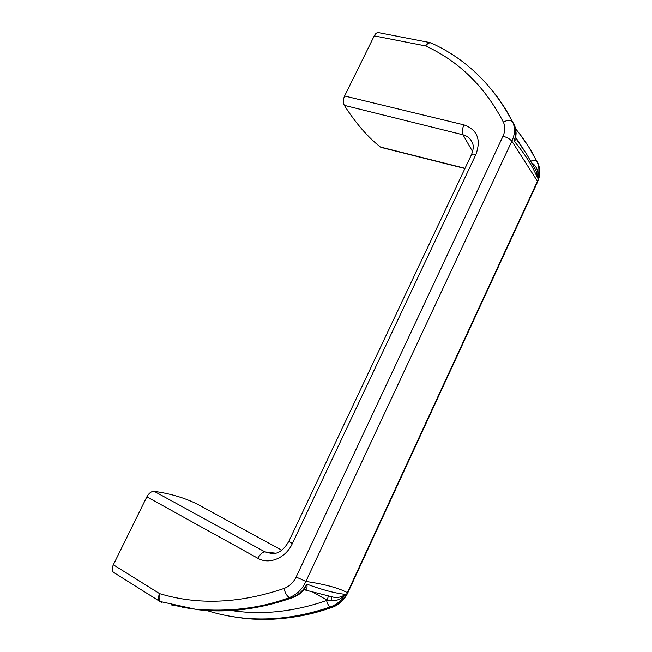 <?xml version="1.0" encoding="UTF-8"?>
<svg xmlns="http://www.w3.org/2000/svg" width="652" height="652" viewBox="0 0 652 652"><rect width="100%" height="100%" fill="white"/><g stroke="black" fill="none" stroke-linecap="round" stroke-linejoin="round"><path stroke-width="0.98" d="M475.903 154.491L475.789 154.467C473.083 153.848 471.583 154.059 471.282 155.086L288.86 541.266L292.324 543.605C285.861 557.949 269.357 564.999 257.923 558.291L146.855 496.824L113.334 564.787L159.61 593.638C198.029 605.276 239.504 603.556 284.036 588.479C289.301 586.507 293.335 582.684 296.13 577.02L503.002 136.219C505.276 131.125 505.381 126.398 503.328 122.046C484.892 86.675 458.975 61.304 425.593 45.933L374.248 35.876L344.59 95.999L463.922 124.866C477.305 129.675 481.298 139.552 475.903 154.491L292.324 543.605M513.98 124.328L504.681 107.89M531.918 162.976L533.328 163.978C537.272 167.654 538.674 172.34 537.533 178.037C532.586 166.064 524.762 153.725 514.045 141.036C516.205 135.16 516.245 129.74 514.183 124.776L512.977 122.747C515.3 128.46 514.925 134.597 511.853 141.158C509.823 138.941 506.873 137.295 503.002 136.219M516.335 139.235L514.045 141.036L515.928 136.309M530.883 161.183C533.686 159.976 535.667 159.993 536.808 161.215L537.476 162.658C539.351 167.352 539.367 172.478 537.533 178.037L536.653 172.022L535.3 169.267M231.362 610.516C261.851 615.211 293.587 611.886 326.57 600.557C327.483 604.054 328.779 606.173 330.45 606.898C299.733 617.42 269.969 621.063 241.15 617.827C229.268 616.49 217.858 614.054 206.92 610.525L206.774 610.492C217.768 614.029 229.227 616.474 241.15 617.827L243.661 618.292C275.935 620.916 305.193 617.289 331.436 607.419L330.45 606.898C336.856 604.518 341.762 600.329 345.177 594.347C341.436 599.001 336.66 601.16 330.849 600.818L327.32 600.28L312.887 592.171M326.57 600.557L327.32 600.28L328.298 596.075M292.74 597.607L291.794 597.721C298.323 595.105 303.351 590.573 306.88 584.143C321.998 589.791 334.761 593.19 345.177 594.347C342.39 596.727 338.844 597.77 334.533 597.46L304.875 589.938C306.758 589.742 307.426 587.811 306.88 584.143L304.443 589.31C301.2 592.432 300.653 594.249 292.34 597.745C259.83 609.107 228.436 613.108 198.159 609.742C228.184 613.067 259.398 609.066 291.794 597.721L289.578 597.509C261.37 608.129 229.977 612.041 195.413 609.229L170.971 604.852M303.172 590.704L304.443 589.31L304.875 589.938M331.436 607.419C338.641 604.73 343.954 599.816 347.394 592.676L537.435 181.223L511.853 141.158L305.886 581.445C324.696 584.2 338.527 587.941 347.394 592.676L347.866 592.701C344.362 599.979 339.081 604.893 332.031 607.436L331.436 607.419M296.13 577.02L305.886 581.445C302.365 589.163 296.929 594.518 289.578 597.509C287.108 596.433 285.258 593.418 284.036 588.479M537.37 182.34L537.435 181.223C540.052 175.078 540.304 169.267 538.202 163.791L528.56 146.618L519.057 133.106M381.273 147.45L380.409 147.034C367.728 137.075 355.707 123.195 344.329 105.371C342.96 102.706 343.05 99.577 344.59 95.999M374.248 35.876C375.487 33.521 376.913 32.437 378.502 32.641L429.717 42.543C428.217 42.372 426.84 43.505 425.593 45.933C427.533 43.415 429.407 42.445 431.225 43.016C466.017 58.867 493.116 85.127 512.513 121.802C510.622 119.862 507.558 119.944 503.328 122.046M146.855 496.824C148.941 493.091 151.378 491.258 154.165 491.315C172.079 493.841 187.678 498.772 200.963 506.107L281.754 550.174M160.09 601.592L113.717 572.472C111.859 570.973 111.728 568.414 113.334 564.787M229.154 616.075L243.546 618.283M493.042 91.41C500.915 101.378 507.427 111.549 512.594 121.924L514.183 124.776C515.406 126.545 516.303 133.326 516.066 133.815L515.74 137.662L516.539 139.495L526.661 154.239L535.316 169.308M154.165 491.315L264.989 551.877L272.308 553.678M380.409 147.034L465.031 168.322M471.494 154.646C473.328 149.879 473.719 146.187 472.659 143.554C470.972 139.023 467.753 136.113 463.01 134.809L344.329 105.371M347.923 592.578L537.558 181.941C540.035 175.681 539.636 174.296 539.774 171.134C539.905 169.61 539.383 167.173 538.226 163.839M332.471 607.281L332.031 607.436C303.041 617.395 274.842 621.144 247.418 618.666M331.892 596.89L330.849 600.818M533.328 163.978L532.904 164.744M525.259 152.046L515.773 137.507M182.584 607.346L195.413 609.229M257.923 558.291C260.075 554.184 262.43 552.048 264.989 551.877L275.641 553.198M472.61 151.598L463.01 134.809C461.966 132.063 462.276 128.746 463.922 124.866M431.396 43.097L429.717 42.543M195.323 609.212L159.74 601.413C158.004 599.979 157.963 597.387 159.61 593.638C158.526 598.104 159.129 600.957 161.419 602.195L161.639 602.261M515.512 128.705C523.686 138.493 530.785 149.332 536.808 161.215L538.202 163.791M381.216 147.433L464.933 168.518M288.812 541.372C283.97 549.693 278.469 553.793 272.316 553.678L272.316 553.678"/></g></svg>
